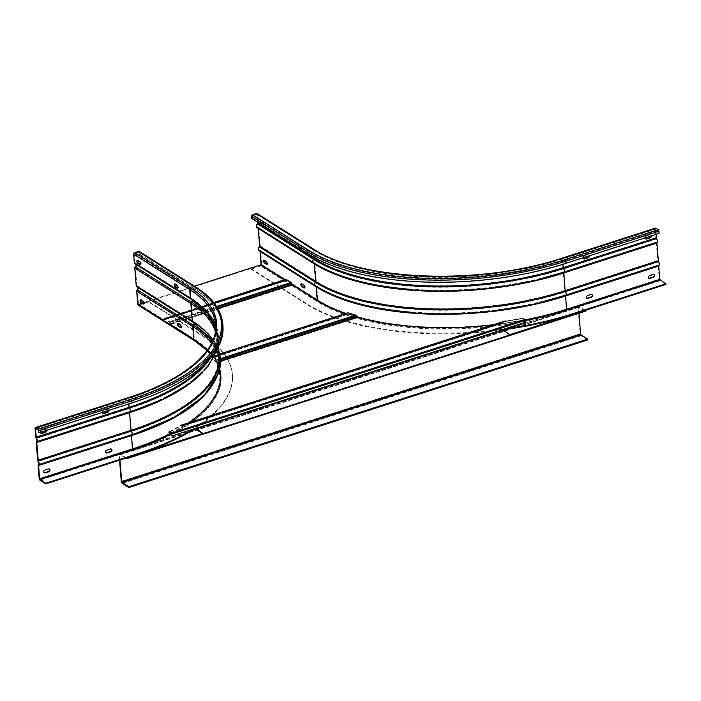 <?xml version="1.0" encoding="UTF-8"?>
<svg xmlns="http://www.w3.org/2000/svg" width="701" height="701" viewBox="0 0 701 701"><rect width="100%" height="100%" fill="white"/><g stroke="black" fill="none" stroke-linecap="round" stroke-linejoin="round"><path stroke-width="0.53" stroke-dasharray="3.5 2.63" d="M522.394 318.683L522.359 318.193A182.777 76.593 175.3 0 1 505.482 321.023L503.388 321.741A182.777 87.283 146.7 0 0 500.672 323.257L500.935 323.66L184.048 425.577L183.785 425.174A182.777 87.283 146.7 0 0 181.515 425.262L181.778 425.665A182.777 87.283 -33.3 0 1 184.048 425.577L185.117 425.279A182.777 76.593 -4.7 0 0 220.342 374.798A182.777 76.593 -4.7 0 0 217.056 362.908L217.012 362.417A182.777 76.593 175.3 0 1 220.307 374.308A182.777 76.593 175.3 0 1 185.082 424.78L185.117 425.279L500.935 323.66A182.777 87.283 -33.3 0 1 503.651 322.145L505.517 321.522A182.777 76.593 -4.7 0 0 522.394 318.683L524.9 320.497L171.421 434.182M356.485 315.871L356.266 315.958A182.777 163.876 67.3 0 0 356.984 316.94L357.738 317.667A182.777 76.593 -4.7 0 0 498.981 324.335L498.937 323.844A182.777 76.593 175.3 0 1 373.58 320.935M184.048 425.577L185.117 425.279M185.082 424.78L500.672 323.257L183.785 425.174M505.482 321.023L505.517 321.522L180.359 426.103L503.651 322.145L503.388 321.741L180.315 425.603A182.777 76.593 175.3 0 1 168.88 431.877L168.923 432.368A182.777 76.593 -4.7 0 0 180.359 426.103L181.778 425.665M181.515 425.262L180.359 426.103M504.764 328.909L525.496 322.241L525.119 320.401M192.845 429.231L172.017 435.934M502.468 329.654L502.284 329.864A1.087 0.482 72.2 0 0 502.81 330.662L510.302 335.393M184.503 425.034L498.937 323.844M221.008 360.647L216.758 362.04A182.777 163.876 67.3 0 0 216.732 360.84L216.959 360.743A182.777 163.876 -112.7 0 1 216.977 361.944L217.012 362.417L221.017 361.129M357.694 317.176L357.738 317.667L217.056 362.908L216.758 362.04L357.203 316.843M217.678 308.291L170.106 323.59L194.896 339.477A182.777 76.593 175.3 0 1 214.024 356.704L214.077 356.66A182.777 87.283 146.7 0 0 214.024 356.038L347.565 313.084A182.777 87.283 146.7 0 0 347.065 313.89L347.328 314.293A182.777 87.283 -33.3 0 1 347.827 313.487L348.187 312.848L348.222 313.338A182.777 76.593 -4.7 0 0 355.784 315.634L356.266 315.958L216.732 360.84L216.688 360.367A182.777 76.593 -4.7 0 0 214.331 356.397L214.287 356.432A182.777 87.283 -33.3 0 1 214.34 357.063L214.059 357.195A182.777 76.593 -4.7 0 0 194.939 339.967L170.413 324.484A1.087 0.482 -107.8 0 1 169.887 323.687L291.747 284.492L291.108 283.002L286.148 279.874L285.71 280.68A1.087 0.482 72.2 0 1 285.517 280.917A1.087 0.482 72.2 0 1 285.263 280.864L261.061 265.118M214.287 356.432L348.222 313.338L214.287 356.432L214.296 355.906A182.777 76.593 175.3 0 1 216.653 359.876L216.688 360.367L355.784 315.634L355.74 315.135M220.885 358.509L216.653 359.876L216.959 360.743L220.955 359.455M347.065 313.89L214.077 356.66L346.671 314.039A182.777 76.593 175.3 0 1 345.4 313.601M291.747 284.492A1.087 0.482 72.2 0 0 292.273 285.289L316.791 300.782A182.777 76.593 -4.7 0 0 346.715 314.53L346.671 314.039M346.715 314.53L214.34 357.063L347.328 314.293M214.024 356.704L214.059 357.195M214.024 356.038L220.193 354.005M214.331 356.397L214.296 355.906M284.343 279.813L285.351 280.4L285.666 279.568A1.087 0.482 72.2 0 1 285.684 279.515M260.702 264.882L260.737 265.381L250.976 268.518L251.028 269.175L260.79 266.038A1.271 1.008 -57.7 0 0 261.78 264.54L260.693 251.256A1.455 1.148 -57.7 0 0 259.905 250.292L315.958 285.701A1.814 1.437 -57.7 0 1 315.722 282.757A1.455 1.148 122.3 0 0 316.309 281.355L314.854 263.655A1.455 1.148 122.3 0 0 314.066 262.7A1.814 1.437 -57.7 0 1 313.829 259.764A1.455 1.148 122.3 0 0 314.416 258.362L313.706 249.679A1.271 1.008 122.3 0 0 313.303 248.951M170.106 323.59L169.738 322.504A1.087 0.482 -107.8 0 0 169.213 321.698L164.253 318.569A1.087 0.482 -107.8 0 0 163.999 318.517A1.087 0.482 -107.8 0 0 163.806 318.753L163.368 319.568L138.842 304.076L163.403 320.059A1.087 0.482 -107.8 0 0 163.657 320.112A1.087 0.482 -107.8 0 0 163.85 319.875L164.297 319.06L169.256 322.197L169.887 323.687M138.842 304.076L142.382 302.937M143.731 302.508L194.44 286.192M138.167 305.154A1.271 1.008 122.3 0 0 138.938 305.224L148.7 302.087L148.647 301.43L138.886 304.567L260.737 265.381L316.756 300.282M585.396 311.191L578.597 306.968L578.93 313.268M587.762 339.932L581.129 335.744A1.63 0.719 72.2 0 1 580.165 333.737L577.983 307.126A1.63 0.719 72.2 0 1 578.325 306.1A1.63 0.719 72.2 0 1 578.702 306.179L585.335 310.368M119.529 460.18L119.082 454.721A1.63 0.719 -107.8 0 1 119.424 453.696L192.311 430.256M126.434 457.963L119.801 453.775A1.63 0.719 -107.8 0 0 119.424 453.696M509.855 334.64L202.396 433.525M510.293 335.341L203.281 434.085M125.619 458.226L119.696 454.555L578.597 306.968M119.959 460.04L119.696 454.555M257.241 213.551A1.271 1.008 -57.7 0 1 257.653 214.278L258.362 222.962A1.455 1.148 -57.7 0 1 257.775 224.355A1.814 1.437 122.3 0 0 258.012 227.299A1.455 1.148 -57.7 0 1 258.8 228.254L260.255 245.955A1.455 1.148 -57.7 0 1 259.668 247.357A1.814 1.437 122.3 0 0 259.905 250.292M251.624 218.405L252.246 218.204L252.491 215.426L256.855 214.164L312.909 249.565L313.697 257.337M257.67 222.217L256.855 214.164M258.161 228.351A0.727 0.578 122.3 0 0 257.784 227.974A2.541 2.015 -57.7 0 1 257.223 227.755M260.053 251.344A0.727 0.578 122.3 0 0 259.677 250.976A2.541 2.015 -57.7 0 1 259.116 250.748M304.558 287.734L304.567 287.743A1.542 0.683 -107.8 0 0 304.926 287.813A1.542 0.683 -107.8 0 0 305.25 286.849A1.542 0.683 -107.8 0 0 304.339 284.948L302.192 283.59A1.542 0.683 -107.8 0 0 301.833 283.519A1.542 0.683 -107.8 0 0 301.579 283.8M264.82 259.992A1.542 0.683 -107.8 0 0 264.461 259.922A1.542 0.683 -107.8 0 0 264.207 260.194L266.967 261.35A1.542 0.683 -107.8 0 1 267.878 263.243A1.542 0.683 -107.8 0 1 267.554 264.216A1.542 0.683 -107.8 0 1 267.195 264.137L267.195 264.137M665.95 284.44L660.062 280.724A1.271 0.561 72.2 0 1 659.317 279.164L658.221 265.881A1.455 0.64 72.2 0 1 658.528 264.969A1.814 0.797 -107.8 0 0 658.563 264.96A1.814 0.797 -107.8 0 0 658.94 263.795A1.814 0.797 -107.8 0 0 658.3 262.016A1.455 0.64 72.2 0 1 657.792 260.579L656.329 242.879A1.455 0.64 72.2 0 1 656.635 241.968A1.455 0.64 72.2 0 1 656.653 241.968A1.814 0.797 -107.8 0 0 656.671 241.959A1.814 0.797 -107.8 0 0 657.047 240.802A1.814 0.797 -107.8 0 0 656.408 239.023A1.455 0.64 72.2 0 1 655.899 237.586L655.181 228.903A1.271 0.561 72.2 0 1 655.242 228.324M591.889 294.438A1.542 1.227 122.3 0 0 590.777 294.21L587.21 295.358A1.542 1.227 122.3 0 0 586.702 298.153M653.902 274.494A1.542 1.227 122.3 0 0 652.789 274.266L649.222 275.414A1.542 1.227 122.3 0 0 648.714 278.209M656.863 242.66L563.902 272.558M659.098 233.398L658.23 230.357L655.672 228.798L655.987 234.397M658.3 262.016L565.278 291.94A1.814 0.797 72.2 0 1 565.917 293.737A1.814 0.797 72.2 0 1 565.541 294.876A1.455 0.64 -107.8 0 0 565.505 294.884L658.528 264.969A1.455 0.64 72.2 0 1 658.546 264.96L565.523 294.876A182.313 76.4 175.3 0 1 544.195 300.957A182.313 76.4 175.3 0 1 410.821 311.927A182.313 76.4 175.3 0 1 315.958 285.701A1.455 1.148 122.3 0 1 316.282 285.824L260.229 250.423M251.028 269.175L307.082 304.576A194.212 81.386 175.3 0 0 502.547 329.873M250.976 268.518L307.029 303.919A194.212 81.386 -4.7 0 0 504.65 328.927M298.556 247.164A1.542 0.683 72.2 0 1 297.653 245.262A1.542 0.683 72.2 0 1 297.969 244.298A1.542 0.683 72.2 0 1 298.328 244.369L300.475 245.727A1.542 0.683 72.2 0 1 301.386 247.628A1.542 0.683 72.2 0 1 301.062 248.592A1.542 0.683 72.2 0 1 300.703 248.522L298.556 247.164L301.325 248.32A1.542 0.683 -107.8 0 0 301.684 248.391A1.542 0.683 -107.8 0 0 302.008 247.427A1.542 0.683 -107.8 0 0 301.097 245.525L298.95 244.176A1.542 0.683 -107.8 0 0 298.591 244.097A1.542 0.683 -107.8 0 0 298.267 245.07A1.542 0.683 -107.8 0 0 299.178 246.962M261.193 223.566A1.542 0.683 72.2 0 1 260.281 221.665A1.542 0.683 72.2 0 1 260.606 220.701A1.542 0.683 72.2 0 1 260.956 220.771L263.112 222.129A1.542 0.683 72.2 0 1 264.014 224.022A1.542 0.683 72.2 0 1 263.699 224.995A1.542 0.683 72.2 0 1 263.339 224.916L261.193 223.566L261.806 223.365L263.962 224.723A1.542 0.683 -107.8 0 0 264.312 224.793A1.542 0.683 -107.8 0 0 264.636 223.829A1.542 0.683 -107.8 0 0 263.725 221.928L261.578 220.57A1.542 0.683 -107.8 0 0 261.219 220.5A1.542 0.683 -107.8 0 0 260.903 221.463A1.542 0.683 -107.8 0 0 261.806 223.365M645.148 237.884A1.542 1.227 -57.7 0 1 646.357 236.228L649.923 235.08A1.542 1.227 -57.7 0 1 651.325 235.895M583.136 257.828A1.542 1.227 -57.7 0 1 584.336 256.172L587.902 255.024A1.542 1.227 -57.7 0 1 589.313 255.839M252.246 218.204L308.3 253.604A188.043 78.801 -4.7 0 0 565.698 263.077L658.721 233.161M650.984 236.009A1.542 1.227 122.3 0 0 649.547 234.844L645.98 235.992A1.542 1.227 122.3 0 0 645.472 238.787M588.971 255.953A1.542 1.227 122.3 0 0 587.534 254.787L583.968 255.935A1.542 1.227 122.3 0 0 583.46 258.73M134.802 263.681A1.455 1.148 122.3 0 0 135.127 263.804A1.814 1.437 -57.7 0 1 135.924 264.382M194.896 339.477L138.553 304.541L137.282 290.941A0.727 0.578 -57.7 0 1 137.58 290.24A2.541 2.015 122.3 0 0 138.614 287.796A2.541 2.015 122.3 0 0 137.808 286.341A2.541 2.015 122.3 0 0 137.247 286.122A0.727 0.578 -57.7 0 1 136.853 285.649L135.398 267.948A0.727 0.578 -57.7 0 1 135.696 267.247A2.541 2.015 122.3 0 0 136.73 264.803A2.541 2.015 122.3 0 0 135.915 263.348A2.541 2.015 122.3 0 0 135.354 263.129A0.727 0.578 -57.7 0 1 134.96 262.647L134.241 253.964L139.035 252.062L139.385 254.507L195.439 289.907A188.043 78.801 175.3 0 1 222.235 326.158A188.043 78.801 175.3 0 1 131.613 402.689L38.59 432.605M139.42 251.449A1.271 1.008 122.3 0 1 139.823 252.167L139.998 254.305L139.385 254.507M136.695 286.674A1.455 1.148 122.3 0 0 137.019 286.797A1.814 1.437 -57.7 0 1 137.817 287.384M106.096 452.723A1.542 1.227 -57.7 0 1 106.605 449.928L110.171 448.78A1.542 1.227 -57.7 0 1 111.284 449.008M44.084 472.667A1.542 1.227 -57.7 0 1 44.592 469.872L48.159 468.724A1.542 1.227 -57.7 0 1 49.272 468.96M195.071 428.513A194.212 81.386 -4.7 0 0 232.434 374.921A194.212 81.386 -4.7 0 0 204.762 337.488L148.7 302.087M148.647 301.43L204.701 336.83A194.212 81.386 175.3 0 1 232.381 374.264A194.212 81.386 175.3 0 1 192.915 429.187M178.177 323.485A1.542 0.683 72.2 0 1 178.422 323.214A1.542 0.683 72.2 0 1 178.781 323.284L180.928 324.642A1.542 0.683 72.2 0 1 181.787 326.184A1.542 0.683 72.2 0 1 181.515 327.507A1.542 0.683 72.2 0 1 181.165 327.428L181.147 327.437M141.409 299.678L140.796 299.879A1.542 0.683 72.2 0 1 141.059 299.607A1.542 0.683 72.2 0 1 141.409 299.678L143.565 301.036A1.542 0.683 72.2 0 1 144.424 302.587A1.542 0.683 72.2 0 1 144.152 303.901A1.542 0.683 72.2 0 1 143.793 303.831L143.793 303.831M175.539 283.861L174.926 284.063A1.542 0.683 72.2 0 1 175.189 283.791A1.542 0.683 72.2 0 1 175.539 283.861L177.695 285.219A1.542 0.683 72.2 0 1 178.597 287.121A1.542 0.683 72.2 0 1 178.282 288.085A1.542 0.683 72.2 0 1 177.923 288.015L177.923 288.015M138.176 260.264L137.554 260.457A1.542 0.683 72.2 0 1 137.817 260.185A1.542 0.683 72.2 0 1 138.176 260.264L140.323 261.622A1.542 0.683 72.2 0 1 141.234 263.515A1.542 0.683 72.2 0 1 140.91 264.479A1.542 0.683 72.2 0 1 140.55 264.408L140.55 264.408M46.695 430.353A1.542 1.227 122.3 0 0 45.293 429.538L41.727 430.686A1.542 1.227 122.3 0 0 40.518 432.342M108.716 410.409A1.542 1.227 122.3 0 0 107.306 409.594L103.739 410.742A1.542 1.227 122.3 0 0 102.53 412.398M222.953 326.096A188.771 79.099 -4.7 0 0 196.052 289.706L139.998 254.305M40.842 433.253A1.542 1.227 -57.7 0 1 41.35 430.449L44.917 429.31A1.542 1.227 -57.7 0 1 46.354 430.467M102.854 413.301A1.542 1.227 -57.7 0 1 103.362 410.506L106.929 409.358A1.542 1.227 -57.7 0 1 108.366 410.523M171.158 433.788L524.637 320.094M195.316 428.591L502.284 329.864M502.81 330.662L195.842 429.389M170.369 323.993L217.915 308.703M292.273 285.289L170.413 324.484M291.371 283.397L169.519 322.591M169.256 322.197L291.108 283.002M216.556 306.477L169.213 321.698M169.738 322.504L217.065 307.275M164.253 318.569L213.779 302.639M285.666 279.568L163.806 318.753M163.587 319.472L285.447 280.277M285.219 280.374L163.368 319.568M163.403 320.059L285.263 280.864M285.71 280.68L163.85 319.875M164.069 319.157L285.929 279.962M286.148 279.874L164.297 319.06M581.129 335.744L122.228 483.339M121.273 481.324L580.165 333.737M577.983 307.126L119.082 454.721M119.801 453.775L191.627 430.668M195.772 429.336L503.222 330.451M506.876 329.277L578.702 306.179M578.763 307.003L119.871 454.59M119.547 455.01L578.448 307.424M258.362 222.962L314.416 258.362A181.506 76.058 -4.7 0 0 562.877 267.502A1.455 0.64 -107.8 0 0 563.394 268.939A1.814 0.797 72.2 0 1 564.033 270.744A1.814 0.797 72.2 0 1 563.648 271.874A1.814 0.797 72.2 0 1 563.63 271.883A182.313 76.4 175.3 0 1 542.302 277.964A182.313 76.4 175.3 0 1 408.928 288.926A182.313 76.4 175.3 0 1 314.066 262.7L258.012 227.299M656.408 239.023L563.394 268.939A182.313 76.4 175.3 0 1 313.829 259.764L257.775 224.355M261.78 264.54L317.842 299.94L316.747 286.656L260.693 251.256M658.221 265.881L565.208 295.796L566.294 309.08L659.317 279.164M658.563 264.96L565.541 294.876A1.814 0.797 72.2 0 1 565.523 294.876L544.195 300.957L565.505 294.884A1.455 0.64 -107.8 0 0 565.208 295.796A181.506 76.058 175.3 0 1 316.747 286.656A1.455 1.148 122.3 0 0 316.282 285.824C338.767 299.686 370.277 308.387 410.821 311.927C370.216 308.422 338.469 299.625 315.555 285.544L259.501 250.134M316.843 301.439A1.271 1.008 122.3 0 0 317.842 299.94A181.506 76.058 -4.7 0 0 566.294 309.08A1.271 0.561 -107.8 0 0 567.048 310.639A182.777 76.593 -4.7 0 1 316.843 301.439L260.79 266.038M660.062 280.724L567.048 310.639M307.029 303.919L307.082 304.576M525.189 320.611A182.777 76.593 175.3 0 1 316.791 300.782L317.115 300.519M291.879 284.133L284.808 279.664M259.677 250.976L315.73 286.376A0.727 0.578 -57.7 0 1 316.125 286.849M315.17 286.157A2.541 2.015 122.3 0 0 315.73 286.376A182.637 76.532 175.3 0 0 410.76 312.646C370.137 309.115 338.513 300.378 315.897 286.437L259.843 251.037M257.784 227.974L313.846 263.383A0.727 0.578 -57.7 0 1 314.232 263.856M313.277 263.155A2.541 2.015 122.3 0 0 313.846 263.383A182.637 76.532 175.3 0 0 408.867 289.653C368.244 286.122 336.62 277.386 314.004 263.445L257.95 228.044M257.03 214.471L313.084 249.88A182.234 76.365 -4.7 0 0 562.535 259.055L655.558 229.139M562.964 264.295L562.649 258.713L655.794 228.824M565.795 295.559L658.747 265.661M524.891 319.928A182.234 76.365 175.3 0 1 493.434 324.765M357.396 317.018A182.234 76.365 175.3 0 1 345.882 313.452M562.78 258.739A182.777 76.593 -4.7 0 1 312.585 249.53L312.909 249.565C360.813 281.89 480.676 286.332 562.649 258.713L655.672 228.798M312.585 249.53L256.522 214.129M252.491 215.426L308.545 250.827A187.5 78.573 175.3 0 0 565.208 260.273L658.23 230.357M308.3 253.604L308.125 251.475L252.071 216.066M658.546 231.023L565.523 260.938A188.043 78.801 175.3 0 1 308.125 251.475L308.545 250.827M655.181 228.903L562.167 258.818A181.506 76.058 175.3 0 1 313.706 249.679L257.653 214.278M562.43 258.021A1.271 0.561 -107.8 0 0 562.167 258.818L562.877 267.502L655.899 237.586M656.635 241.968L563.613 271.892L542.302 277.964L563.648 271.874L656.671 241.959L563.63 271.883A1.455 0.64 -107.8 0 0 563.613 271.892A1.455 0.64 -107.8 0 0 563.315 272.803A181.506 76.058 175.3 0 1 314.854 263.655L258.8 228.254M656.329 242.879L563.315 272.803L564.769 290.494L657.792 260.579M260.255 245.955L316.309 281.355A181.506 76.058 -4.7 0 0 564.769 290.494A1.455 0.64 -107.8 0 0 565.278 291.94A182.313 76.4 175.3 0 1 315.722 282.757L259.668 247.357M298.95 244.176L298.328 244.369M300.475 245.727L301.097 245.525M301.325 248.32L300.703 248.522M261.578 220.57L260.956 220.771M263.112 222.129L263.725 221.928M263.962 224.723L263.339 224.916M565.208 260.273L565.698 263.077M302.192 283.59L301.57 283.791M303.717 285.149L304.339 284.948M266.345 261.543L266.967 261.35M191.899 299.669A1.814 1.437 122.3 0 0 191.18 299.204A182.313 76.4 -4.7 0 1 129.299 408.552A1.814 0.797 72.2 0 1 129.939 410.357A1.814 0.797 72.2 0 1 129.554 411.496A1.814 0.797 72.2 0 1 129.536 411.496A182.313 76.4 -4.7 0 0 215.593 328.962L216.258 333.238A181.506 76.058 175.3 0 1 128.782 407.115L35.76 437.03M135.127 263.804L191.18 299.204M38.091 465.324L131.113 435.409L132.2 448.693L39.186 478.608M207.207 350.351A181.506 76.058 175.3 0 1 219.676 374.816A181.506 76.058 175.3 0 1 132.2 448.693A1.271 0.561 -107.8 0 0 132.953 450.252A182.777 76.593 175.3 0 0 194.992 340.625L138.938 305.224M36.198 442.331L129.221 412.416L130.675 430.107A1.455 0.64 -107.8 0 0 131.183 431.553A1.814 0.797 72.2 0 1 131.823 433.349A1.814 0.797 72.2 0 1 131.446 434.489A1.455 0.64 -107.8 0 0 131.411 434.497A1.455 0.64 -107.8 0 0 131.113 435.409A181.506 76.058 -4.7 0 0 218.589 361.532A181.506 76.058 -4.7 0 0 211.5 343.359M39.931 480.167L132.953 450.252M194.992 340.625A1.271 1.008 -57.7 0 1 194.221 340.555M204.701 336.83L204.762 337.488M171.316 433.954A182.777 76.593 -4.7 0 0 194.939 339.967L194.606 339.941C210.642 350.193 219.238 361.795 220.403 374.755A182.234 76.365 -4.7 0 0 194.431 339.626L138.553 304.541M170.641 433.455A182.234 76.365 -4.7 0 0 188.814 422.738M137.282 290.941L193.336 326.342L194.431 339.626L138.377 304.225M131.622 435.198L131.639 435.19A182.637 76.532 -4.7 0 0 193.634 325.641A0.727 0.578 122.3 0 0 193.336 326.342A182.234 76.365 175.3 0 1 219.308 361.471A182.234 76.365 175.3 0 1 204.166 395.837M220 369.926L219.308 361.471C219.781 367.245 218.668 373.09 215.969 379.004L212.114 385.865C198.401 405.59 171.57 422.028 131.639 435.19L38.616 465.105M137.58 290.24L193.634 325.641A2.541 2.015 -57.7 0 0 194.676 323.196A2.541 2.015 -57.7 0 0 193.862 321.75L208.951 333.921L218.177 347.722M218.502 351.7A182.637 76.532 -4.7 0 0 193.301 321.522A2.541 2.015 -57.7 0 1 193.862 321.75L137.808 286.341M137.081 286.061L193.134 321.461C209.143 331.713 217.722 343.28 218.87 356.178A182.234 76.365 -4.7 0 0 192.906 321.049A0.727 0.578 122.3 0 0 193.301 321.522L137.247 286.122M135.398 267.948L191.452 303.349L192.906 321.049L136.853 285.649M36.785 442.094L129.755 412.188A182.637 76.532 -4.7 0 0 191.741 302.648A0.727 0.578 122.3 0 0 191.452 303.349A182.234 76.365 175.3 0 1 217.415 338.478A182.234 76.365 175.3 0 1 202.282 372.844M135.687 267.247L191.741 302.648A2.541 2.015 -57.7 0 0 192.784 300.203A2.541 2.015 -57.7 0 0 191.969 298.749L205.516 309.343L214.602 321.207L218.843 334.105L217.976 347.486M209.985 358.763A182.637 76.532 -4.7 0 0 191.408 298.53A2.541 2.015 -57.7 0 1 191.969 298.749L135.915 263.348M205.665 363.311A182.234 76.365 -4.7 0 0 216.986 333.185A182.234 76.365 -4.7 0 0 191.014 298.048A0.727 0.578 122.3 0 0 191.408 298.53L135.354 263.129M134.241 253.964L190.295 289.364L191.014 298.048L134.96 262.647M128.879 403.925L128.686 398.352A182.777 76.593 175.3 0 0 190.725 288.724L190.295 289.364A182.234 76.365 175.3 0 1 216.267 324.493A182.234 76.365 175.3 0 1 128.441 398.667L35.917 428.425M35.663 428.267L128.686 398.352M190.725 288.724L134.671 253.324M138.702 252.027L194.755 287.428A187.5 78.573 -4.7 0 1 131.113 399.885L38.091 429.801M131.113 399.885L131.438 400.551A188.043 78.801 -4.7 0 0 222.059 324.02A188.043 78.801 -4.7 0 0 195.264 287.769L194.755 287.428M38.415 430.475L131.438 400.551L131.613 402.689M195.439 289.907L195.264 287.769L139.21 252.369M195.474 286.849A1.271 1.008 -57.7 0 1 195.877 287.568A188.771 79.099 175.3 0 1 222.778 323.958M139.823 252.167L195.877 287.568L196.052 289.706M35.05 428.346L128.073 398.431A181.506 76.058 -4.7 0 0 215.549 324.554L216.258 333.238A181.506 76.058 175.3 0 0 215.601 328.883M128.134 397.853A1.271 0.561 -107.8 0 0 128.073 398.431L128.782 407.115A1.455 0.64 -107.8 0 0 129.299 408.552L36.277 438.475M135.53 263.962L191.583 299.362C245.306 331.214 214.287 386.128 129.554 411.496L36.54 441.411L129.536 411.496A1.455 0.64 -107.8 0 0 129.519 411.505A1.455 0.64 -107.8 0 0 129.221 412.416A181.506 76.058 -4.7 0 0 216.697 338.539A181.506 76.058 -4.7 0 0 215.33 331.555M212.78 340.607A181.506 76.058 175.3 0 1 218.151 356.239A181.506 76.058 175.3 0 1 130.675 430.107L37.652 460.031M137.019 286.797L193.073 322.206A182.313 76.4 -4.7 0 1 131.183 431.553L38.169 461.468M207.067 350.553L215.996 362.338L219.676 374.816L218.589 361.532C221.525 387.373 187.088 416.955 131.411 434.497L38.45 464.395L131.429 434.497A1.814 0.797 72.2 0 1 131.429 434.497A182.313 76.4 -4.7 0 0 212.158 342M193.791 322.662A1.814 1.437 122.3 0 0 193.073 322.206M177.695 285.219L177.073 285.421M140.323 261.622L139.701 261.815M178.159 323.485L178.781 323.284M180.928 324.642L180.315 324.835M143.565 301.036L142.943 301.237M220.307 374.308L220.342 374.798M499.936 324.16L184.67 425.551M504.632 321.741L180.989 425.831M348.02 313.338L214.287 356.345M346.881 314.039L214.068 356.756M347.048 314.556L214.234 357.273M220.167 353.882L214.12 355.828M213.7 302.534L163.999 318.517M285.351 280.4L163.491 319.586M285.517 280.917L163.657 320.112M286.026 279.848L164.165 319.034M195.632 429.187L503.011 330.32M505.772 329.435L578.325 306.1M257.618 227.142L313.671 262.542C336.576 276.632 368.332 285.43 408.928 288.926C368.384 285.395 336.874 276.693 314.39 262.831L258.336 227.431M563.841 272.584L542.478 278.674M565.725 295.577L544.37 301.667M297.969 244.298L298.591 244.097M301.062 248.592L301.684 248.391M260.606 220.701L261.219 220.5M263.699 224.995L264.312 224.793M301.211 283.721L301.833 283.519M304.304 288.015L304.926 287.813M263.839 260.115L264.461 259.922M266.932 264.408L267.554 264.216M232.381 374.264L232.434 374.921M129.746 412.197C169.686 399.035 196.508 382.597 210.221 362.864L214.077 356.012C216.775 350.097 217.888 344.252 217.415 338.478L218.134 347.197M135.188 263.068L191.242 298.468C207.251 308.712 215.829 320.287 216.986 333.185L216.267 324.493C219.15 351.131 184.345 380.713 128.555 398.326L35.541 428.241M139.035 252.062L195.088 287.463C211.772 298.083 220.762 310.271 222.059 324.02L222.235 326.158M36.566 441.402L129.519 411.505C185.204 393.962 219.632 364.38 216.697 338.539L218.151 356.239L212.718 340.756M38.432 464.404L131.446 434.489C216.18 409.121 247.19 354.207 193.467 322.364L137.414 286.954M174.567 283.993L175.189 283.791M177.66 288.286L178.282 288.085M137.194 260.386L137.817 260.185M140.288 264.68L140.91 264.479M177.809 323.406L178.422 323.214M180.902 327.7L181.515 327.507M140.437 299.809L141.059 299.607M143.53 304.103L144.152 303.901"/><path stroke-width="1.05" d="M525.496 322.241L502.459 329.628L510.258 334.903L203.29 433.63L195.491 428.355L172.017 435.934L171.158 433.788L168.923 432.368M172.236 435.838L171.64 434.094A1.087 0.482 -107.8 0 0 171.114 433.288L168.88 431.877M510.258 334.903L510.302 335.393L203.334 434.121L195.842 429.389A1.087 0.482 -107.8 0 1 195.316 428.591L192.845 429.231M504.764 328.909L502.468 329.654M525.715 322.153L525.119 320.401A1.087 0.482 72.2 0 0 524.593 319.603L522.359 318.193M203.29 433.63L203.334 434.121M373.58 320.935A182.777 76.593 175.3 0 1 357.694 317.176L357.203 316.843A182.777 163.876 -112.7 0 1 356.485 315.871L355.74 315.135A182.777 76.593 175.3 0 1 348.187 312.848L220.193 354.005M285.684 279.515A1.087 0.482 72.2 0 1 285.859 279.322A1.087 0.482 72.2 0 1 286.113 279.375L291.073 282.512A1.087 0.482 72.2 0 1 291.598 283.309L292.229 284.799L316.756 300.282A182.777 76.593 175.3 0 0 345.4 313.601M194.44 286.192L260.702 264.882L284.343 279.813M142.382 302.937L143.731 302.508M578.93 313.268L580.638 334.026L581.059 334.92L587.692 339.109L587.762 339.932L128.861 487.528L122.228 483.339A1.63 0.719 -107.8 0 1 121.273 481.324L119.529 460.18M587.692 339.109L128.8 486.704L122.167 482.516L121.737 481.622L119.959 460.04M509.855 334.64L585.335 310.368L585.396 311.191L510.293 335.341M128.8 486.704L128.861 487.528M202.396 433.525L126.434 457.963L126.504 458.778L125.619 458.226M203.281 434.085L126.504 458.778M256.47 213.472A1.271 1.008 -57.7 0 1 257.241 213.551L313.303 248.951A1.271 1.008 122.3 0 0 312.523 248.873L256.47 213.472L252.439 214.769A1.271 1.008 -57.7 0 0 251.449 216.267L251.624 218.405L307.678 253.806A188.771 79.099 175.3 0 0 566.075 263.313L565.9 261.175L658.922 231.26L659.098 233.398L566.075 263.313M257.67 222.217L257.749 223.163A0.727 0.578 122.3 0 1 257.451 223.856L313.505 259.256A2.541 2.015 122.3 0 0 312.471 261.71A2.541 2.015 122.3 0 0 313.277 263.155L257.223 227.755A2.541 2.015 -57.7 0 1 256.417 226.309A2.541 2.015 -57.7 0 1 257.451 223.856M656.846 242.669L658.414 261.534A2.541 1.122 72.2 0 1 659.308 264.023A2.541 1.122 72.2 0 1 658.782 265.644L565.76 295.568L544.37 301.667A182.637 76.532 175.3 0 0 565.733 295.577A2.541 1.122 -107.8 0 0 565.76 295.568A2.541 1.122 -107.8 0 0 566.294 293.973A2.541 1.122 -107.8 0 0 565.4 291.45A182.637 76.532 175.3 0 1 315.397 282.258A2.541 2.015 122.3 0 0 314.355 284.702A2.541 2.015 122.3 0 0 315.17 286.157L259.116 250.748A2.541 2.015 -57.7 0 1 258.301 249.302A2.541 2.015 -57.7 0 1 259.335 246.857A0.727 0.578 122.3 0 0 259.633 246.156L258.178 228.456A0.727 0.578 122.3 0 0 258.161 228.351M261.061 265.118L260.071 251.449A0.727 0.578 122.3 0 0 260.053 251.344M301.579 283.8A1.542 0.683 -107.8 0 0 301.509 284.483A1.542 0.683 -107.8 0 0 302.42 286.385L304.558 287.734M264.137 260.886A1.542 0.683 -107.8 0 0 265.048 262.787L267.186 264.137L266.582 264.338L264.426 262.98A1.542 0.683 72.2 0 1 263.523 261.087A1.542 0.683 72.2 0 1 263.839 260.115A1.542 0.683 72.2 0 1 264.198 260.194A1.542 0.683 -107.8 0 0 264.137 260.886M586.702 298.153A1.542 1.227 122.3 0 0 587.438 298.144L591.004 297.005A1.542 1.227 122.3 0 0 591.889 294.438M648.714 278.209A1.542 1.227 122.3 0 0 649.45 278.201L653.017 277.053A1.542 1.227 122.3 0 0 653.902 274.494M658.73 265.661L659.694 279.392L665.897 283.782L665.95 284.44L572.927 314.355A194.212 81.386 175.3 0 1 502.547 329.873M658.782 265.644A2.541 1.122 72.2 0 1 658.756 265.653L565.795 295.559M655.987 234.397L656.53 238.542A2.541 1.122 72.2 0 1 657.424 241.03A2.541 1.122 72.2 0 1 656.89 242.651A2.541 1.122 72.2 0 1 656.863 242.66L563.902 272.558M655.242 228.324A1.271 0.561 72.2 0 1 655.453 228.105A1.271 0.561 72.2 0 1 655.742 228.167L658.169 229.7A1.271 0.561 72.2 0 1 658.922 231.26M665.897 283.782L572.875 313.697A194.212 81.386 -4.7 0 1 504.65 328.927M301.798 286.586A1.542 0.683 72.2 0 1 300.887 284.685A1.542 0.683 72.2 0 1 301.211 283.721A1.542 0.683 72.2 0 1 301.57 283.791L303.717 285.149A1.542 0.683 72.2 0 1 304.576 286.691A1.542 0.683 72.2 0 1 304.304 288.015A1.542 0.683 72.2 0 1 303.945 287.945L301.798 286.586L302.42 286.385M264.198 260.194L266.345 261.543A1.542 0.683 72.2 0 1 267.204 263.094A1.542 0.683 72.2 0 1 266.932 264.408A1.542 0.683 72.2 0 1 266.582 264.338M651.325 235.895A1.542 1.227 -57.7 0 1 650.151 237.876L646.585 239.015A1.542 1.227 -57.7 0 1 645.148 237.884M589.313 255.839A1.542 1.227 -57.7 0 1 588.139 257.819L584.573 258.967A1.542 1.227 -57.7 0 1 583.136 257.828M587.578 295.594L591.145 294.446A1.542 1.227 -57.7 0 1 591.372 297.233L587.815 298.381A1.542 1.227 -57.7 0 1 587.578 295.594M649.59 275.651L653.157 274.503A1.542 1.227 -57.7 0 1 653.393 277.289L649.827 278.437A1.542 1.227 -57.7 0 1 649.59 275.651M645.472 238.787A1.542 1.227 122.3 0 0 646.208 238.787L649.774 237.639A1.542 1.227 122.3 0 0 650.984 236.009M583.46 258.73A1.542 1.227 122.3 0 0 584.196 258.73L587.762 257.582A1.542 1.227 122.3 0 0 588.971 255.953M135.924 264.382A1.814 1.437 -57.7 0 1 135.363 266.748A1.455 1.148 122.3 0 0 134.776 268.15L136.231 285.842A1.455 1.148 122.3 0 0 136.695 286.674L192.749 322.074A1.455 1.148 -57.7 0 1 192.284 321.242L190.83 303.551L134.776 268.15M207.067 350.553L194.221 340.555L138.167 305.154A1.271 1.008 122.3 0 1 137.755 304.427L136.669 291.143A1.455 1.148 122.3 0 1 137.256 289.741L193.31 325.141A1.814 1.437 122.3 0 0 193.791 322.662M38.038 429.143L131.061 399.228A187.5 78.573 175.3 0 0 194.703 286.77A1.271 1.008 -57.7 0 1 195.474 286.849L139.42 251.449A1.271 1.008 122.3 0 0 138.649 251.37L134.618 252.667A1.271 1.008 122.3 0 0 133.628 254.165L134.338 262.849A1.455 1.148 122.3 0 0 134.802 263.681L190.856 299.082A1.455 1.148 -57.7 0 1 190.392 298.249L189.682 289.566A1.271 1.008 -57.7 0 1 190.672 288.067A182.777 76.593 -4.7 0 1 128.633 397.695L35.611 427.61L38.038 429.143A1.271 0.561 72.2 0 1 38.783 430.712L38.59 432.605L38.091 429.801L35.427 428.583L36.391 437.994A2.541 1.122 72.2 0 1 37.284 440.482A2.541 1.122 72.2 0 1 36.759 442.103A2.541 1.122 72.2 0 1 36.732 442.112L38.283 460.986A2.541 1.122 72.2 0 1 39.177 463.475A2.541 1.122 72.2 0 1 38.651 465.096A2.541 1.122 72.2 0 1 38.625 465.105L39.554 478.844L45.767 483.234L45.819 483.892L39.931 480.167A1.271 0.561 72.2 0 1 39.186 478.608L38.091 465.324A1.455 0.64 72.2 0 1 38.389 464.412A1.455 0.64 72.2 0 1 38.406 464.412A1.814 0.797 -107.8 0 0 38.432 464.404A1.814 0.797 -107.8 0 0 38.809 463.247A1.814 0.797 -107.8 0 0 38.169 461.468A1.455 0.64 72.2 0 1 37.652 460.031L36.198 442.331A1.455 0.64 72.2 0 1 36.505 441.42A1.455 0.64 72.2 0 1 36.522 441.411A1.814 0.797 -107.8 0 0 36.54 441.411A1.814 0.797 -107.8 0 0 36.916 440.254A1.814 0.797 -107.8 0 0 36.277 438.475A1.455 0.64 72.2 0 1 35.76 437.03L35.05 428.346A1.271 0.561 72.2 0 1 35.313 427.549A1.271 0.561 72.2 0 1 35.611 427.61M137.817 287.384A1.814 1.437 -57.7 0 1 137.256 289.741M177.484 324.379A1.542 0.683 -107.8 0 0 178.396 326.272L180.543 327.63A1.542 0.683 -107.8 0 0 180.902 327.7A1.542 0.683 -107.8 0 0 181.217 326.736A1.542 0.683 -107.8 0 0 180.315 324.835L178.159 323.485A1.542 0.683 -107.8 0 0 177.809 323.406A1.542 0.683 -107.8 0 0 177.484 324.379M140.112 300.773A1.542 0.683 -107.8 0 0 141.024 302.674L143.17 304.032A1.542 0.683 -107.8 0 0 143.53 304.103A1.542 0.683 -107.8 0 0 143.854 303.139A1.542 0.683 -107.8 0 0 142.943 301.237L140.796 299.879A1.542 0.683 -107.8 0 0 140.437 299.809A1.542 0.683 -107.8 0 0 140.112 300.773M111.284 449.008A1.542 1.227 -57.7 0 1 110.399 451.575L106.832 452.723A1.542 1.227 -57.7 0 1 106.096 452.723M49.272 468.96A1.542 1.227 -57.7 0 1 48.387 471.519L44.82 472.667A1.542 1.227 -57.7 0 1 44.084 472.667M45.819 483.892L138.833 453.968A194.212 81.386 -4.7 0 0 195.071 428.513M45.767 483.234L138.78 453.31A194.212 81.386 175.3 0 0 192.915 429.187M181.156 327.428L179.009 326.07A1.542 0.683 72.2 0 1 178.107 324.177A1.542 0.683 72.2 0 1 178.177 323.485M143.17 304.032L143.775 303.831L141.646 302.473A1.542 0.683 72.2 0 1 140.735 300.571A1.542 0.683 72.2 0 1 140.805 299.888M110.548 449.017L106.981 450.165A1.542 1.227 122.3 0 0 107.209 452.96L110.776 451.812A1.542 1.227 122.3 0 0 110.548 449.017M48.527 468.96L44.96 470.108A1.542 1.227 122.3 0 0 45.197 472.903L48.763 471.755A1.542 1.227 122.3 0 0 48.527 468.96M177.3 288.207L177.905 288.015L175.776 286.656A1.542 0.683 72.2 0 1 174.864 284.755A1.542 0.683 72.2 0 1 174.935 284.071A1.542 0.683 -107.8 0 0 174.567 283.993A1.542 0.683 -107.8 0 0 174.242 284.957A1.542 0.683 -107.8 0 0 175.154 286.858L177.3 288.207A1.542 0.683 -107.8 0 0 177.66 288.286A1.542 0.683 -107.8 0 0 177.984 287.314A1.542 0.683 -107.8 0 0 177.073 285.421L174.926 284.063M139.928 264.61L140.533 264.417L138.404 263.05A1.542 0.683 72.2 0 1 137.492 261.158A1.542 0.683 72.2 0 1 137.562 260.465A1.542 0.683 -107.8 0 0 137.194 260.386A1.542 0.683 -107.8 0 0 136.87 261.359A1.542 0.683 -107.8 0 0 137.782 263.252L139.928 264.61A1.542 0.683 -107.8 0 0 140.288 264.68A1.542 0.683 -107.8 0 0 140.612 263.716A1.542 0.683 -107.8 0 0 139.701 261.815L137.554 260.457M40.518 432.342A1.542 1.227 122.3 0 0 41.955 433.481L45.521 432.333A1.542 1.227 122.3 0 0 46.695 430.353M102.53 412.398A1.542 1.227 122.3 0 0 103.967 413.537L107.533 412.39A1.542 1.227 122.3 0 0 108.716 410.409M38.967 432.841L131.981 402.926A188.771 79.099 -4.7 0 0 222.953 326.096L222.778 323.958A188.771 79.099 175.3 0 1 131.806 400.788L38.783 430.712M46.354 430.467A1.542 1.227 -57.7 0 1 45.144 432.096L41.578 433.244A1.542 1.227 -57.7 0 1 40.842 433.253M108.366 410.523A1.542 1.227 -57.7 0 1 107.157 412.153L103.59 413.301A1.542 1.227 -57.7 0 1 102.854 413.301M195.807 428.898L502.766 330.171M502.503 329.768L195.544 428.495M171.64 434.094L525.119 320.401M524.593 319.603L171.114 433.288M180.315 425.603L505.482 321.023M221.017 361.129L357.694 317.176M357.203 316.843L221.008 360.647M220.955 359.455L356.485 315.871M355.74 315.135L220.885 358.509M217.915 308.703L292.229 284.799M291.073 282.512L216.556 306.477M217.065 307.275L291.598 283.309M291.966 284.396L217.678 308.291M213.779 302.639L286.113 279.375M122.167 482.516L581.059 334.92M580.638 334.026L121.737 481.622M191.627 430.668L195.772 429.336M503.222 330.451L506.876 329.277M660.009 280.067L566.986 309.982A182.777 76.593 175.3 0 1 525.189 320.611M572.927 314.355L572.875 313.697M260.071 251.449L316.125 286.849L317.22 300.133L291.879 284.133M284.808 279.664L261.166 264.733M345.882 313.452A182.234 76.365 175.3 0 1 317.22 300.133L317.115 300.519M544.37 301.667A182.637 76.532 175.3 0 1 410.76 312.646C370.075 309.15 338.215 300.317 315.17 286.157M259.344 246.857L315.397 282.258A0.727 0.578 -57.7 0 0 315.687 281.557L259.633 246.156M258.178 228.456L314.232 263.856L315.687 281.557A182.234 76.365 175.3 0 0 565.146 290.731L563.841 272.584M656.53 238.542L563.508 268.457A2.541 1.122 -107.8 0 1 564.401 270.98A2.541 1.122 -107.8 0 1 563.876 272.566A2.541 1.122 -107.8 0 0 563.876 272.566A182.637 76.532 175.3 0 1 542.478 278.674A182.637 76.532 175.3 0 1 408.867 289.653C368.183 286.157 336.322 277.324 313.277 263.155M656.267 237.823L563.253 267.738L563.508 268.457A182.637 76.532 175.3 0 1 313.505 259.256A0.727 0.578 -57.7 0 0 313.803 258.564L257.749 223.163M313.697 257.337L313.803 258.564A182.234 76.365 175.3 0 0 563.253 267.738L562.964 264.295M314.232 263.856A182.234 76.365 -4.7 0 0 563.683 273.031L656.706 243.116M658.16 260.816L565.146 290.731L565.4 291.45L658.414 261.534M316.125 286.849A182.234 76.365 -4.7 0 0 565.576 296.032L565.725 295.577M659.694 279.392L566.671 309.316L565.576 296.032L658.598 266.117M566.986 309.982L566.671 309.316A182.234 76.365 175.3 0 1 524.891 319.928M493.434 324.765A182.234 76.365 175.3 0 1 357.396 317.018M251.449 216.267L307.502 251.668L307.678 253.806M565.155 259.615A187.5 78.573 -4.7 0 1 308.493 250.169A1.271 1.008 122.3 0 0 307.502 251.668A188.771 79.099 -4.7 0 0 565.9 261.175A1.271 0.561 -107.8 0 0 565.155 259.615L658.169 229.7M308.493 250.169L252.439 214.769M655.742 228.167L562.719 258.082A182.777 76.593 175.3 0 1 312.523 248.873M562.719 258.082A1.271 0.561 -107.8 0 0 562.43 258.021C480.658 285.596 360.91 281.119 313.303 248.951M304.549 287.743L303.945 287.945M264.426 262.98L265.048 262.787M191.18 299.204A1.455 1.148 -57.7 0 1 190.856 299.082L207.531 313.251L215.593 328.927A182.313 76.4 -4.7 0 0 191.417 302.149A1.814 1.437 122.3 0 0 191.899 299.669M135.363 266.748L191.417 302.149A1.455 1.148 -57.7 0 0 190.83 303.551A181.506 76.058 -4.7 0 1 215.33 331.555M137.755 304.427L193.809 339.827L192.722 326.543L136.669 291.143M194.221 340.555A1.271 1.008 -57.7 0 1 193.809 339.827A181.506 76.058 175.3 0 1 207.207 350.351M211.5 343.359A181.506 76.058 -4.7 0 0 192.722 326.543A1.455 1.148 -57.7 0 1 193.31 325.141A182.313 76.4 -4.7 0 1 212.158 342M138.833 453.968L138.78 453.31M171.316 433.954A182.777 76.593 -4.7 0 1 132.901 449.595L39.878 479.519M132.901 449.595L132.577 448.929A182.234 76.365 -4.7 0 0 170.641 433.455M39.554 478.844L132.577 448.929L131.481 435.645L38.467 465.56M188.814 422.738A182.234 76.365 -4.7 0 0 220.403 374.755L220 369.926M204.166 395.837A182.234 76.365 175.3 0 1 131.481 435.645L131.622 435.198M38.678 465.087L131.639 435.19A2.541 1.122 -107.8 0 0 131.674 435.181A2.541 1.122 -107.8 0 0 132.2 433.586A2.541 1.122 -107.8 0 0 131.306 431.062A182.637 76.532 -4.7 0 0 218.502 351.7M38.283 460.986L131.306 431.062L131.052 430.344A182.234 76.365 -4.7 0 0 218.87 356.178L218.134 347.197M38.029 460.268L131.052 430.344L129.597 412.652L36.575 442.568M202.282 372.844A182.234 76.365 175.3 0 1 129.597 412.652L129.729 412.197M36.785 442.094L129.755 412.188A2.541 1.122 -107.8 0 0 129.781 412.179A2.541 1.122 -107.8 0 0 130.307 410.593A2.541 1.122 -107.8 0 0 129.413 408.07A182.637 76.532 -4.7 0 0 209.985 358.763M36.391 437.994L129.413 408.07L129.159 407.351A182.234 76.365 -4.7 0 0 205.665 363.311M36.137 437.266L129.159 407.351L128.879 403.925M35.917 428.425L35.427 428.583M131.981 402.926L131.806 400.788A1.271 0.561 -107.8 0 0 131.061 399.228M194.703 286.77L138.649 251.37M134.618 252.667L190.672 288.067M128.633 397.695A1.271 0.561 -107.8 0 0 128.336 397.633A1.271 0.561 -107.8 0 0 128.134 397.853M35.313 427.549L128.336 397.633C183.986 380.091 218.467 350.535 215.549 324.554A181.506 76.058 -4.7 0 0 189.682 289.566L133.628 254.165M134.338 262.849L190.392 298.249A181.506 76.058 175.3 0 1 215.601 328.883M136.231 285.842L192.284 321.242A181.506 76.058 175.3 0 1 212.78 340.607M193.073 322.206A1.455 1.148 -57.7 0 1 192.749 322.074L212.718 340.756M175.776 286.656L175.154 286.858M138.404 263.05L137.782 263.252M179.009 326.07L178.396 326.272M180.543 327.63L181.147 327.437M141.646 302.473L141.024 302.674M504.466 321.224L180.823 425.314M347.845 312.821L220.167 353.882M285.859 279.322L213.7 302.534M192.311 430.256L195.632 429.187M503.011 330.32L505.772 329.435M656.89 242.651L563.876 272.566L542.478 278.674M655.453 228.105L562.43 258.021M218.177 347.722L220.973 359.727L219.431 372.056L203.991 396.012L173.848 417.568L131.674 435.181L38.651 465.096M217.976 347.486L208.337 366.071L189.682 383.5L163.044 399.106L129.781 412.179L36.759 442.103M222.778 323.958C221.42 309.912 212.315 297.539 195.474 286.849"/></g></svg>
